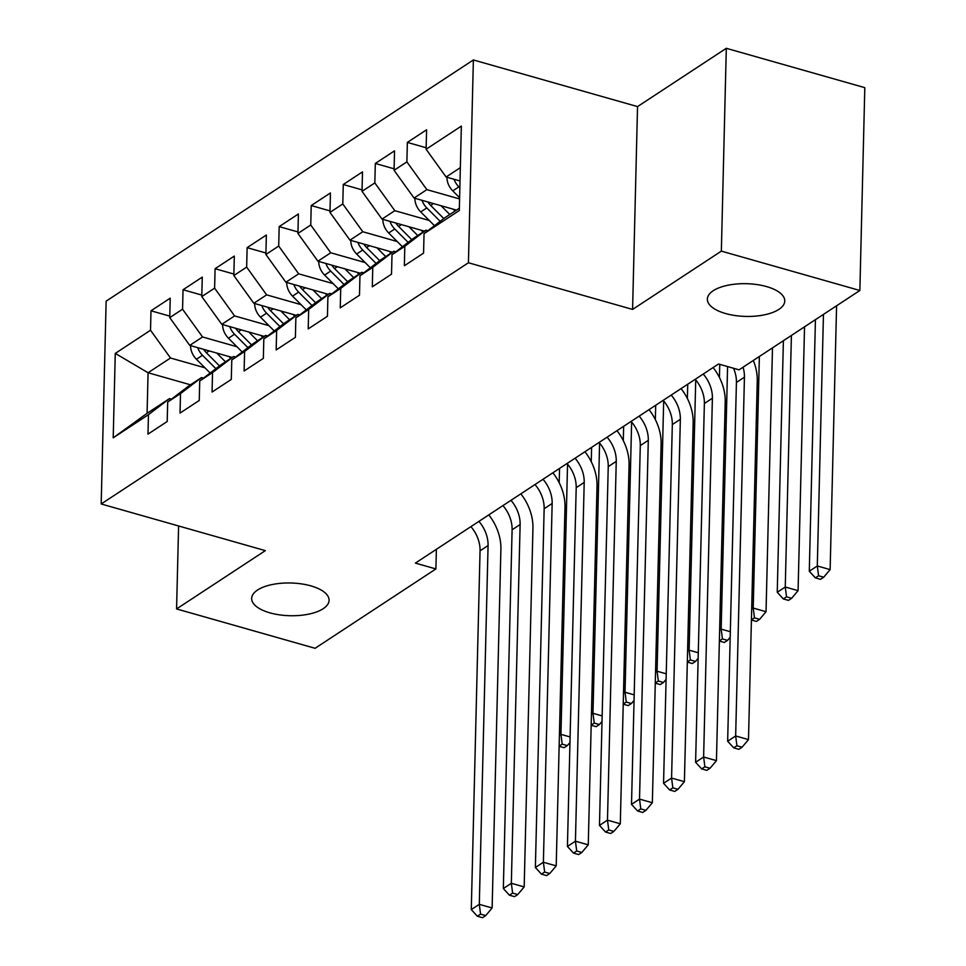 <?xml version="1.0" encoding="UTF-8"?>
<svg xmlns="http://www.w3.org/2000/svg" width="966" height="966" viewBox="0 0 966 966"><rect width="100%" height="100%" fill="white"/><g stroke="black" fill="none" stroke-linecap="round" stroke-linejoin="round"><path stroke-width="1.45" d="M310.883 585.879A38.725 16.362 1.4 0 1 329.08 600.297A38.725 16.362 1.4 0 1 308.975 614.086A38.725 16.362 1.4 0 1 269.864 612.83A38.725 16.362 1.4 0 1 251.667 598.413A38.725 16.362 1.4 0 1 271.784 584.623A38.725 16.362 1.4 0 1 310.883 585.879M766.569 286.588A38.725 16.362 1.4 0 1 784.766 301.006A38.725 16.362 1.4 0 1 764.661 314.783A38.725 16.362 1.4 0 1 725.551 313.527A38.725 16.362 1.4 0 1 707.353 299.11A38.725 16.362 1.4 0 1 727.47 285.332A38.725 16.362 1.4 0 1 766.569 286.588M473.376 59.952L106.139 301.151L101.189 503.974L468.425 262.764L473.376 59.952L637.536 106.598L632.585 309.422L721.348 251.124L726.311 48.3L637.536 106.598M726.311 48.3L864.812 87.664L859.861 290.488L721.348 251.124M190.483 384.806L148.076 372.743L115.268 353.411L113.203 437.827L148.462 414.668L147.979 434.132L167.203 421.502L167.686 402.049L180.497 393.621L180.026 413.086L199.25 400.455L199.733 381.002L212.544 372.574L212.073 392.039L231.297 379.409L231.78 359.956L244.591 351.527L244.12 370.992L263.344 358.362L263.815 338.897L276.638 330.481L276.167 349.946L295.391 337.315L295.862 317.85L308.685 309.434L308.202 328.899L327.438 316.268L327.909 296.804L340.732 288.387L340.249 307.852L359.485 295.222L359.956 275.757L372.779 267.341L372.296 286.805L391.52 274.175L392.003 254.71L404.814 246.294L404.343 265.747L423.567 253.128L424.05 233.663L459.297 210.516L461.362 126.099L426.115 149.247L426.586 129.782L407.362 142.413L406.879 161.877L394.068 170.294L394.539 150.841L375.315 163.459L374.832 182.924L362.021 191.34L362.491 171.888L343.268 184.506L342.797 203.971L329.974 212.387L330.444 192.934L311.221 205.565L310.75 225.018L297.926 233.434L298.409 213.981L279.174 226.612L278.703 246.064L265.879 254.481L266.362 235.028L247.127 247.658L246.656 267.111L233.832 275.527L234.315 256.075L215.092 268.705L214.609 288.158L201.797 296.586L202.268 277.121L183.045 289.752L182.562 309.205L169.75 317.633L170.221 298.168L150.998 310.798L169.787 316.136M115.268 353.411L150.515 330.251L150.998 310.798M859.861 290.488L739.05 369.833L718.523 364.001L415.38 563.106L435.895 568.938L436.378 549.316M232.142 357.444L189.734 345.381L202.546 336.965L236.972 346.746M169.75 317.633L189.734 345.381M182.562 309.205L202.546 336.965M113.203 437.827L147.086 413.315L169.509 398.584L171.489 399.139M148.462 414.668L169.509 398.584M264.189 336.397L221.782 324.335L234.593 315.918L269.019 325.699M201.797 296.586L221.782 324.335M214.609 288.158L234.593 315.918M167.686 402.049L188.744 385.953L201.556 377.537L203.536 378.092M180.497 393.621L201.556 377.537M296.236 315.351L253.816 303.288L266.64 294.871L301.054 304.652M233.832 275.527L253.816 303.288M246.656 267.111L266.64 294.871M199.733 381.002L220.779 364.906L233.603 356.478L235.571 357.046M212.544 372.574L233.603 356.478M328.283 294.292L285.864 282.241L298.687 273.825L333.101 283.606M265.879 254.481L285.864 282.241M278.703 246.064L298.687 273.825M231.78 359.956L252.826 343.86L265.65 335.431L267.618 335.999M244.591 351.527L265.65 335.431M360.33 273.245L317.911 261.194L330.734 252.778L365.148 262.559M297.926 233.434L317.911 261.194M310.75 225.018L330.734 252.778M263.815 338.897L284.873 322.813L297.697 314.385L299.665 314.952M276.638 330.481L297.697 314.385M392.377 252.198L349.958 240.148L362.781 231.731L397.195 241.512M329.974 212.387L349.958 240.148M342.797 203.971L362.781 231.731M295.862 317.85L316.92 301.754L329.744 293.338L331.712 293.906M308.685 309.434L329.744 293.338M424.412 231.152L382.005 219.101L394.816 210.685L429.242 220.465M362.021 191.34L382.005 219.101M374.832 182.924L394.816 210.685M327.909 296.804L348.968 280.708L361.779 272.291L363.759 272.859M340.732 288.387L361.779 272.291M456.459 210.105L414.052 198.054L426.863 189.638L459.575 198.936M394.068 170.294L414.052 198.054M406.879 161.877L426.863 189.638M359.956 275.757L381.015 259.661L393.826 251.245L395.806 251.812M372.779 267.341L393.826 251.245M460.021 181.016A16.036 12.401 -123.3 0 1 459.973 180.944L446.099 177.007L460.347 167.649M426.115 149.247L446.099 177.007M392.003 254.71L413.062 238.614L425.873 230.198L427.853 230.753M404.814 246.294L425.873 230.198M178.601 525.975L176.573 608.93L315.085 648.295L435.895 568.938M632.585 309.422L468.425 262.764M176.573 608.93L265.348 550.632L101.189 503.974M204.925 367.792L170.499 358.012L148.076 372.743L147.086 413.315M424.05 233.663L445.097 217.567L459.357 208.209M150.515 330.251L170.499 358.012M407.362 142.413L426.151 147.762M375.315 163.459L394.104 168.809M343.268 184.506L362.057 189.855M311.221 205.565L330.01 210.902M279.174 226.612L297.963 231.949M247.127 247.658L265.916 252.995M215.092 268.705L233.869 274.042M183.045 289.752L201.834 295.089M743.059 367.201A30.248 23.401 -123.3 0 1 744.436 377.187L735.657 735.959L748.493 739.606L757.259 380.833A45.378 35.102 56.7 0 0 753.311 360.463M733.532 368.263A30.248 23.401 -123.3 0 1 736.418 382.451L727.652 741.224L735.657 735.959L736.937 745.752L733.725 747.865L738.857 749.314L742.057 747.213L736.937 745.752M742.057 747.213L748.493 739.606M727.652 741.224L733.725 747.865M447.017 176.947L446.932 177.273A16.036 12.401 56.7 0 0 452.776 190.882L459.611 197.74M454.068 179.265A16.036 12.401 56.7 0 0 458.862 186.885L459.852 187.875M815.437 319.661L809.291 571.232L817.296 565.967L830.132 569.614L836.58 305.775M823.455 314.397L817.296 565.967L818.576 575.772L815.364 577.873L820.496 579.334L823.696 577.221L818.576 575.772M823.696 577.221L830.132 569.614M809.291 571.232L815.364 577.873M703.236 374.047A30.248 23.401 -123.3 0 1 712.389 398.233L703.622 757.006L716.446 760.653L725.212 401.88A45.378 35.102 56.7 0 0 713.113 367.563M695.23 379.312A30.248 23.401 -123.3 0 1 704.371 403.498L695.605 762.271L703.622 757.006L704.89 766.799L701.678 768.912L706.81 770.361L710.022 768.26L704.89 766.799M710.022 768.26L716.446 760.653M695.605 762.271L701.678 768.912M671.189 395.094A30.248 23.401 -123.3 0 1 680.342 419.28L671.575 778.053L684.399 781.699L693.165 422.927A45.378 35.102 56.7 0 0 681.066 388.61M663.183 400.359A30.248 23.401 -123.3 0 1 672.324 424.545L663.557 783.317L671.575 778.053L672.843 787.858L669.643 789.959L674.763 791.42L677.975 789.307L672.843 787.858M677.975 789.307L684.399 781.699M663.557 783.317L669.643 789.959M414.969 197.994L414.885 198.32A16.036 12.401 56.7 0 0 420.729 211.928L434.471 225.706M441.064 205.734L449.794 214.488M453.223 209.187L455.058 211.035M422.021 200.324A16.036 12.401 56.7 0 0 426.815 207.931L440.182 221.335M443.792 218.57L430.667 205.408A16.036 12.401 -123.3 0 1 427.926 202.003M783.39 340.708L777.244 592.279L785.261 587.014L798.085 590.661L804.533 326.822M791.408 335.444L785.261 587.014L786.529 596.819L783.317 598.92L788.449 600.381L791.661 598.28L786.529 596.819M791.661 598.28L798.085 590.661M777.244 592.279L783.317 598.92M382.922 219.041L382.838 219.367A16.036 12.401 56.7 0 0 388.682 232.975L402.424 246.753M409.016 226.781L417.759 235.535M421.176 230.234L423.011 232.081M389.974 221.371A16.036 12.401 56.7 0 0 394.768 228.978L408.135 242.381M411.745 239.616L398.62 226.455A16.036 12.401 -123.3 0 1 395.879 223.049M751.681 609.075L753.214 608.061L766.038 611.707L772.486 347.869M759.361 356.49L753.214 608.061L754.482 617.866L751.415 619.882M751.415 620.003L756.402 621.428L759.614 619.327L754.482 617.866M759.614 619.327L766.038 611.707M639.142 416.141A30.248 23.401 -123.3 0 1 648.295 440.327L639.528 799.099L652.352 802.746L661.118 443.974A45.378 35.102 56.7 0 0 649.019 409.656M631.136 421.405A30.248 23.401 -123.3 0 1 640.289 445.592L631.51 804.364L639.528 799.099L640.796 808.904L637.596 811.005L642.728 812.466L645.928 810.353L640.796 808.904M645.928 810.353L652.352 802.746M631.51 804.364L637.596 811.005M607.107 437.187A30.248 23.401 -123.3 0 1 616.248 461.374L607.481 820.146L620.305 823.793L629.071 465.02A45.378 35.102 56.7 0 0 616.972 430.703M599.089 442.452A30.248 23.401 -123.3 0 1 608.242 466.638L599.475 825.411L607.481 820.146L608.749 829.951L605.549 832.052L610.681 833.513L613.881 831.4L608.749 829.951M613.881 831.4L620.305 823.793M599.475 825.411L605.549 832.052M350.875 240.087L350.791 240.413A16.036 12.401 56.7 0 0 356.635 254.022L370.376 267.799M376.969 247.827L385.712 256.582M389.129 251.281L390.964 253.128M357.927 242.418A16.036 12.401 56.7 0 0 362.733 250.025L376.088 263.428M379.698 260.663L366.573 247.501A16.036 12.401 -123.3 0 1 363.832 244.096M719.755 364.351L719.428 377.489M719.634 630.122L721.167 629.12L730.332 631.716M727.579 366.573L721.167 629.12L722.435 638.912L719.368 640.929M719.368 641.05L724.355 642.475L727.567 640.373L722.435 638.912M727.567 640.373L730.187 637.258M318.828 261.134L318.744 261.46A16.036 12.401 56.7 0 0 324.588 275.081L338.329 288.846M344.934 268.874L353.665 277.628M357.082 272.327L358.929 274.175M325.88 263.464A16.036 12.401 56.7 0 0 330.686 271.072L344.053 284.475M347.663 281.71L334.526 268.548A16.036 12.401 -123.3 0 1 331.785 265.143M687.732 384.226L687.381 398.535M687.587 651.169L689.12 650.166L698.285 652.762M695.725 379.892L689.12 650.166L690.388 659.959L687.321 661.976M687.321 662.108L692.32 663.521L695.52 661.42L690.388 659.959M695.52 661.42L698.152 658.305M575.06 458.234A30.248 23.401 -123.3 0 1 584.201 482.42L575.434 841.193L588.258 844.839L597.024 486.067A45.378 35.102 56.7 0 0 584.925 451.75M567.042 463.499A30.248 23.401 -123.3 0 1 576.195 487.685L567.428 846.457L575.434 841.193L576.702 850.998L573.502 853.099L578.634 854.56L581.834 852.447L576.702 850.998M581.834 852.447L588.258 844.839M567.428 846.457L573.502 853.099M286.793 282.181L286.709 282.507A16.036 12.401 56.7 0 0 292.553 296.127L306.282 309.893M312.887 289.921L321.618 298.675M325.047 293.374L326.882 295.222M293.845 284.511A16.036 12.401 56.7 0 0 298.639 292.118L312.006 305.522M315.616 302.756L302.479 289.595A16.036 12.401 -123.3 0 1 299.75 286.19M655.697 405.273L655.346 419.582M655.54 672.215L657.073 671.213L666.238 673.809M663.678 400.95L657.073 671.213L658.341 681.006L655.274 683.022M655.274 683.155L660.273 684.568L663.473 682.467L658.341 681.006M663.473 682.467L666.105 679.352M543.013 479.281A30.248 23.401 -123.3 0 1 552.154 503.467L543.387 862.24L556.211 865.886L564.989 507.114A45.378 35.102 56.7 0 0 552.878 472.797M534.995 484.546A30.248 23.401 -123.3 0 1 544.148 508.732L535.381 867.504L543.387 862.24L544.655 872.044L541.455 874.145L546.587 875.607L549.787 873.505L544.655 872.044M549.787 873.505L556.211 865.886M535.381 867.504L541.455 874.145M254.746 303.227L254.662 303.553A16.036 12.401 56.7 0 0 260.506 317.174L274.235 330.94M280.84 310.967L289.571 319.722M293 314.421L294.835 316.268M261.798 305.558A16.036 12.401 56.7 0 0 266.592 313.177L279.959 326.568M283.569 323.803L270.432 310.641A16.036 12.401 -123.3 0 1 267.703 307.236M623.65 426.32L623.299 440.629M623.493 693.262L625.026 692.26L634.191 694.856M631.631 421.997L625.026 692.26L626.294 702.053L623.227 704.069M623.227 704.202L628.226 705.615L631.426 703.514L626.294 702.053M631.426 703.514L634.058 700.398M510.966 500.328A30.248 23.401 -123.3 0 1 520.119 524.526L511.34 883.286L524.176 886.933L532.942 528.16A45.378 35.102 56.7 0 0 520.843 493.843M502.948 505.592A30.248 23.401 -123.3 0 1 512.101 529.779L503.334 888.551L511.34 883.286L512.62 893.091L509.408 895.192L514.54 896.653L517.74 894.552L512.62 893.091M517.74 894.552L524.176 886.933M503.334 888.551L509.408 895.192M222.699 324.274L222.615 324.6A16.036 12.401 56.7 0 0 228.459 338.221L242.188 351.986M248.793 332.014L257.524 340.769M260.953 335.468L262.788 337.315M229.751 326.605A16.036 12.401 56.7 0 0 234.545 334.224L247.912 347.615M251.522 344.85L238.397 331.688A16.036 12.401 -123.3 0 1 235.656 328.283M591.603 447.367L591.252 461.676M591.446 714.309L592.979 713.306L602.144 715.903M599.584 443.044L592.979 713.306L594.259 723.099L591.192 725.116M591.18 725.249L596.179 726.661L599.379 724.56L594.259 723.099M599.379 724.56L602.011 721.445M478.919 521.374A30.248 23.401 -123.3 0 1 488.072 545.573L479.305 904.345L492.129 907.98L500.895 549.207A45.378 35.102 56.7 0 0 488.796 514.89M470.913 526.639A30.248 23.401 -123.3 0 1 480.054 550.825L471.287 909.598L479.305 904.345L480.573 914.138L477.361 916.239L482.493 917.7L485.705 915.599L480.573 914.138M485.705 915.599L492.129 907.98M471.287 909.598L477.361 916.239M190.652 345.321L190.568 345.647A16.036 12.401 56.7 0 0 196.412 359.267L210.153 373.033M216.746 353.061L225.476 361.815M228.906 356.514L230.741 358.362M197.704 347.651A16.036 12.401 56.7 0 0 202.498 355.271L215.865 368.662M219.475 365.897L206.35 352.735A16.036 12.401 -123.3 0 1 203.609 349.33M559.555 468.413L559.205 482.722M559.411 735.355L560.944 734.353L570.097 736.961M567.549 464.091L560.944 734.353L562.212 744.146L559.145 746.163M559.133 746.295L564.132 747.708L567.344 745.607L562.212 744.146M567.344 745.607L569.964 742.492M744.436 377.187L736.418 382.451M458.862 186.885L452.776 190.882M712.389 398.233L704.371 403.498M680.342 419.28L672.324 424.545M426.815 207.931L420.729 211.928M433.456 203.572L430.667 205.408M394.768 228.978L388.682 232.975M401.421 224.619L398.62 226.455M648.295 440.327L640.289 445.592M616.248 461.374L608.242 466.638M362.733 250.025L356.635 254.022M369.374 245.666L366.573 247.501M330.686 271.072L324.588 275.081M337.327 266.713L334.526 268.548M584.201 482.42L576.195 487.685M298.639 292.118L292.553 296.127M305.28 287.759L302.479 289.595M552.154 503.467L544.148 508.732M266.592 313.177L260.506 317.174M273.233 308.806L270.432 310.641M520.119 524.526L512.101 529.779M234.545 334.224L228.459 338.221M241.186 329.853L238.397 331.688M488.072 545.573L480.054 550.825M202.498 355.271L196.412 359.267M209.139 350.9L206.35 352.735"/></g></svg>
